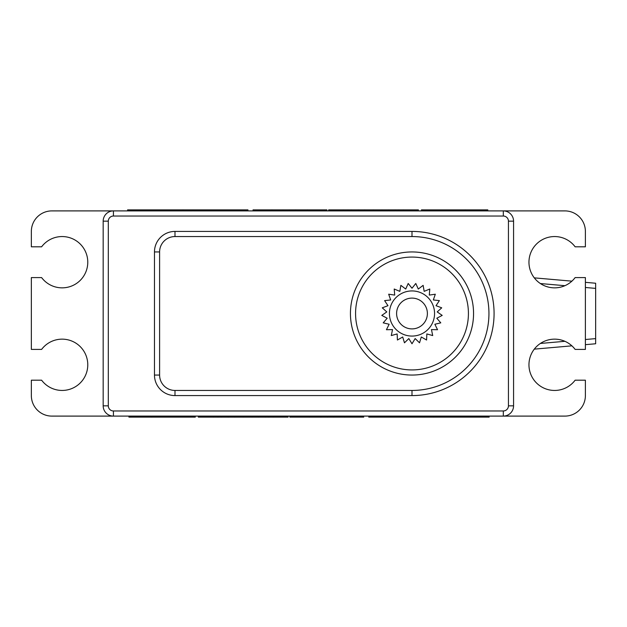 <?xml version="1.0" encoding="UTF-8"?>
<svg xmlns="http://www.w3.org/2000/svg" width="627" height="627" viewBox="0 0 627 627"><rect width="100%" height="100%" fill="white"/><g stroke="black" fill="none" stroke-linecap="round" stroke-linejoin="round"><path stroke-width="0.94" d="M489.146 416.101L489.146 417.127L423.97 417.127L423.97 416.101M433.743 416.101L433.743 417.127M195.287 416.101L195.287 417.127L128.943 417.127L128.943 416.101M130.69 416.101L130.69 417.127M193.97 416.101L193.97 417.127M423.46 416.101L423.46 417.127L368.786 417.127L368.786 416.101M198.344 416.101L198.344 417.127L213.439 417.127L213.439 416.101M221.307 416.101L221.307 417.127L213.439 417.127M258.559 416.101L258.559 417.127L221.307 417.127M265.417 416.101L265.417 417.127L258.559 417.127M273.356 416.101L273.356 417.127L265.417 417.127M288.083 416.101L288.083 417.127L273.356 417.127M363.684 416.101L363.684 417.127L289.839 417.127L289.839 416.101M309.229 416.101L309.229 417.127M327.521 416.101L327.521 417.127M344.732 416.101L344.732 417.127M127.594 210.899L127.594 209.873L192.771 209.873L192.771 210.899M182.998 210.899L182.998 209.873M421.454 210.899L421.454 209.873L487.798 209.873L487.798 210.899M486.05 210.899L486.05 209.873M422.77 210.899L422.77 209.873M193.281 210.899L193.281 209.873L247.955 209.873L247.955 210.899M418.397 210.899L418.397 209.873L403.302 209.873L403.302 210.899M395.433 210.899L395.433 209.873L403.302 209.873M358.182 210.899L358.182 209.873L395.433 209.873M351.324 210.899L351.324 209.873L358.182 209.873M343.377 210.899L343.377 209.873L351.324 209.873M328.658 210.899L328.658 209.873L343.377 209.873M253.057 210.899L253.057 209.873L326.902 209.873L326.902 210.899M307.512 210.899L307.512 209.873M289.212 210.899L289.212 209.873M272.008 210.899L272.008 209.873M391.279 335.563L392.533 329.598L386.444 329.716L389.14 324.253L383.207 322.85L387.18 318.234L381.788 315.397L386.788 311.917L382.266 307.826L387.972 305.694L384.61 300.615L390.668 299.965L388.677 294.204L394.704 295.09L394.203 289.016L399.83 291.367L400.857 285.356L405.716 289.031L408.201 283.475L411.994 288.24L415.787 283.475L418.28 289.031L423.139 285.356L424.166 291.367L429.785 289.016L429.291 295.09L435.318 294.204L433.328 299.965L439.386 300.615L436.024 305.694L441.729 307.826L437.207 311.917L442.2 315.397L436.807 318.234L440.781 322.85L434.856 324.253L437.552 329.716L431.462 329.598L432.716 335.563L426.846 333.932L426.579 340.022L421.297 336.989L419.526 342.812L415.16 338.564L411.994 343.768L408.828 338.564L404.47 342.812L402.699 336.989L397.416 340.022L397.15 333.932L391.279 335.563M389.422 313.5A22.572 22.572 0 0 0 423.28 333.047A22.572 22.572 0 0 0 423.28 293.953A22.572 22.572 0 0 0 389.422 313.5M585.391 344.662L595.65 343.768L595.65 283.232L585.391 282.338M571.895 281.155L534.298 277.863M540.388 283.545L564.911 285.693M585.391 287.487L595.65 288.381M595.65 338.619L585.391 339.513M564.911 341.307L540.388 343.455M534.298 349.137L571.895 345.845M503.309 410.967L503.309 416.101L564.872 416.101A20.519 20.519 0 0 0 585.391 395.582L585.391 380.189L575.131 380.189A25.652 25.652 0 0 1 537.347 383.771A25.652 25.652 0 0 1 537.347 345.822A25.652 25.652 0 0 1 575.131 349.411L585.391 349.411L585.391 277.589L575.131 277.589A25.652 25.652 0 0 1 537.347 281.178A25.652 25.652 0 0 1 537.347 243.229A25.652 25.652 0 0 1 575.131 246.811L585.391 246.811L585.391 231.418A20.519 20.519 0 0 0 564.872 210.899L113.432 210.899A10.259 10.259 0 0 0 103.173 221.159L103.173 405.841A10.259 10.259 0 0 0 113.432 416.101L503.309 416.101A10.259 10.259 0 0 0 513.568 405.841L513.568 221.159A10.259 10.259 0 0 0 503.309 210.899L503.309 216.033A5.134 5.134 0 0 1 508.442 221.159L508.442 405.841A5.134 5.134 0 0 1 503.309 410.967L113.432 410.967A5.134 5.134 0 0 1 108.299 405.841L108.299 221.159A5.134 5.134 0 0 1 113.432 216.033L503.309 216.033M113.432 216.033L113.432 210.899L51.869 210.899A20.519 20.519 0 0 0 31.35 231.418L31.35 246.811L41.609 246.811A25.652 25.652 0 0 1 79.386 243.229A25.652 25.652 0 0 1 79.386 281.178A25.652 25.652 0 0 1 41.609 277.589L31.35 277.589L31.35 349.411L41.609 349.411A25.652 25.652 0 0 1 79.386 345.822A25.652 25.652 0 0 1 79.386 383.771A25.652 25.652 0 0 1 41.609 380.189L31.35 380.189L31.35 395.582A20.519 20.519 0 0 0 51.869 416.101L113.432 416.101L113.432 410.967M468.424 313.5A56.43 56.43 0 0 1 383.779 362.367A56.43 56.43 0 0 1 383.779 264.633A56.43 56.43 0 0 1 468.424 313.5M473.557 313.5A61.564 61.564 0 0 0 381.216 260.189A61.564 61.564 0 0 0 381.216 366.811A61.564 61.564 0 0 0 473.557 313.5M159.603 375.064L159.603 251.936A15.393 15.393 0 0 1 174.988 236.551L411.994 236.551A76.949 76.949 0 0 1 488.942 313.5A76.949 76.949 0 0 1 411.994 390.449L174.988 390.449A15.393 15.393 0 0 1 159.603 375.064L154.469 375.064A20.519 20.519 0 0 0 174.988 395.582L411.994 395.582A82.082 82.082 0 0 0 494.076 313.5A82.082 82.082 0 0 0 411.994 231.418L174.988 231.418A20.519 20.519 0 0 0 154.469 251.936L154.469 375.064M427.387 313.5A15.393 15.393 0 0 1 404.297 326.832A15.393 15.393 0 0 1 404.297 300.168A15.393 15.393 0 0 1 427.387 313.5M151.616 416.101L151.616 417.127M218.031 416.101L218.031 417.127M228.165 416.101L228.165 417.127M234.725 416.101L234.725 417.127M243.323 416.101L243.323 417.127M252.07 416.101L252.07 417.127M268.764 416.101L268.764 417.127M320.891 416.101L320.891 417.127M333.65 416.101L333.65 417.127M465.124 210.899L465.124 209.873M398.709 210.899L398.709 209.873M388.575 210.899L388.575 209.873M382.015 210.899L382.015 209.873M373.418 210.899L373.418 209.873M364.671 210.899L364.671 209.873M347.969 210.899L347.969 209.873M295.85 210.899L295.85 209.873M283.09 210.899L283.09 209.873M108.299 221.159L103.173 221.159M103.173 405.841L108.299 405.841M508.442 221.159L513.568 221.159M508.442 405.841L513.568 405.841M159.603 251.936L154.469 251.936M174.988 395.582L174.988 390.449M411.994 395.582L411.994 390.449M411.994 231.418L411.994 236.551M174.988 231.418L174.988 236.551"/></g></svg>
